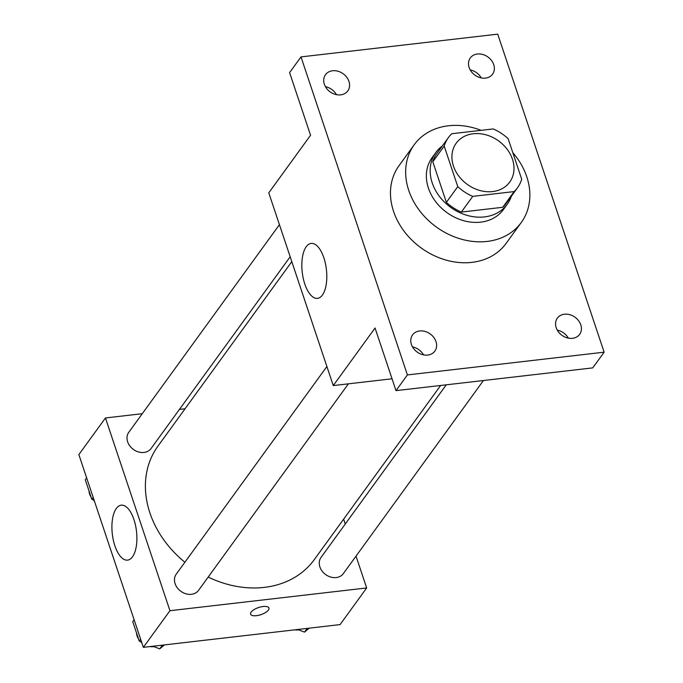 <?xml version="1.0" encoding="UTF-8"?>
<svg xmlns="http://www.w3.org/2000/svg" width="683" height="683" viewBox="0 0 683 683"><rect width="100%" height="100%" fill="white"/><g stroke="black" fill="none" stroke-linecap="round" stroke-linejoin="round"><path stroke-width="1.02" d="M473.285 133.748A33.083 26.791 -144 0 1 507.136 149.244A33.083 26.791 -144 0 1 509.731 182.079A33.083 26.791 -144 0 1 467.223 184.342A33.083 26.791 -144 0 1 456.184 143.234A33.083 26.791 -144 0 1 473.285 133.748M444.198 146.068L457.772 186.638A42.696 34.577 -144 0 0 472.73 196.371L514.137 191.582A42.696 34.577 -144 0 0 517.509 187.731A42.696 34.577 -144 0 0 521.71 179.245L508.135 138.675A42.696 34.577 -144 0 0 493.177 128.942L451.77 133.731A42.696 34.577 -144 0 0 448.398 137.582A42.696 34.577 -144 0 0 444.198 146.068L432.809 161.777L446.375 202.347L457.772 186.638M517.509 187.731L506.12 203.432A42.696 34.577 -144 0 1 502.739 207.291L514.137 191.582M446.375 202.347A42.696 34.577 -144 0 0 461.332 212.08L502.739 207.291M432.809 161.777A42.696 34.577 -144 0 1 437 153.291L448.398 137.582M442.268 146.034A44.105 35.721 36 0 0 435.856 152.463A44.105 35.721 36 0 0 450.584 207.273A44.105 35.721 36 0 0 507.256 204.26A44.105 35.721 36 0 0 511.379 196.183M507.256 204.26L503.456 209.502A44.105 35.721 -144 0 1 446.784 212.507A44.105 35.721 -144 0 1 432.066 157.696L435.856 152.463M461.332 212.08L472.73 196.371M512.822 152.685A66.157 53.581 -144 0 1 521.308 222.453A66.157 53.581 -144 0 1 436.3 226.969A66.157 53.581 -144 0 1 414.214 144.745A66.157 53.581 -144 0 1 448.415 125.774A66.157 53.581 -144 0 1 481.114 130.333M521.308 222.453L506.12 243.387A66.157 53.581 -144 0 1 421.104 247.903A66.157 53.581 -144 0 1 399.017 165.687L414.214 144.745M411.405 344.437A13.78 11.159 -144 0 1 412.549 334.918A13.78 11.159 -144 0 1 430.256 333.978A13.78 11.159 -144 0 1 434.858 351.105A13.78 11.159 -144 0 1 422.316 354.579A13.78 11.159 -144 0 1 411.405 344.437M324.348 84.231A13.78 11.159 -144 0 1 325.484 74.72A13.78 11.159 -144 0 1 343.199 73.773A13.78 11.159 -144 0 1 347.801 90.907A13.78 11.159 -144 0 1 335.259 94.374A13.78 11.159 -144 0 1 324.348 84.231M469.136 67.489A13.78 11.159 -144 0 1 470.28 57.97A13.78 11.159 -144 0 1 487.986 57.03A13.78 11.159 -144 0 1 492.588 74.157A13.78 11.159 -144 0 1 480.047 77.631A13.78 11.159 -144 0 1 469.136 67.489M556.201 327.695A13.78 11.159 -144 0 1 557.337 318.176A13.78 11.159 -144 0 1 575.052 317.236A13.78 11.159 -144 0 1 579.654 334.363A13.78 11.159 -144 0 1 567.112 337.837A13.78 11.159 -144 0 1 556.201 327.695M604.139 352.18L497.728 34.15L300.998 56.902L407.409 374.933L604.139 352.18L592.742 367.881L396.012 390.633L407.409 374.933M481.25 77.922A13.78 11.159 36 0 0 470.22 69.914M336.463 94.664A13.78 11.159 36 0 0 325.424 86.664M300.998 56.902L289.601 72.611L310.56 135.251L268.778 192.837L333.27 385.579L375.052 327.994L396.012 390.633M306.232 246.717A27.653 12.166 83.4 0 1 311.141 243.413A27.653 12.166 83.4 0 1 326.406 269.486A27.653 12.166 83.4 0 1 317.501 298.36A27.653 12.166 83.4 0 1 303.243 278.34A27.653 12.166 83.4 0 1 306.232 246.717M423.52 354.87A13.78 11.159 36 0 0 412.489 346.862M568.316 338.128A13.78 11.159 36 0 0 557.277 330.12M333.27 385.579L392.051 378.783M440.629 385.477L314.24 559.676A96.593 78.229 -144 0 1 208.187 577.075M184.888 562.246A96.593 78.229 -144 0 1 157.884 446.23L291.803 261.64M279.432 224.656L128.78 432.305A13.78 11.159 36 0 0 129.855 445.99A13.78 11.159 36 0 0 143.968 452.445A13.78 11.159 36 0 0 151.088 448.492L290.181 256.782M483.427 380.525L343.344 573.609A13.78 11.159 -144 0 1 325.637 574.548A13.78 11.159 -144 0 1 321.036 557.422L446.255 384.828M348.39 383.837L198.557 590.351A13.78 11.159 -144 0 1 180.841 591.29A13.78 11.159 -144 0 1 176.24 574.164L326.892 366.515M142.277 413.702L105.455 417.962L169.947 610.704L366.669 587.952L356.022 556.133M345.274 524.006L343.651 519.148M185.076 408.75L179.45 409.399M105.455 417.962L78.861 454.605L143.353 647.347L340.083 624.595L366.669 587.952M143.353 647.347L169.947 610.704M116.315 508.485A27.653 12.166 83.4 0 1 121.224 505.181A27.653 12.166 83.4 0 1 136.489 531.254A27.653 12.166 83.4 0 1 127.584 560.128A27.653 12.166 83.4 0 1 113.318 540.108A27.653 12.166 83.4 0 1 116.315 508.485M263.092 606.513A9.647 3.739 -18.5 0 1 268.914 608.032A9.647 3.739 -18.5 0 1 260.957 614.649A9.647 3.739 -18.5 0 1 250.618 614.154A9.647 3.739 -18.5 0 1 263.092 606.513M268.914 608.032A9.647 3.739 -18.5 0 1 260.957 614.64A9.647 3.739 -18.5 0 1 250.618 614.154M86.647 477.878L85.273 479.773L91.795 499.247L94.092 500.11M91.795 499.247L93.17 497.352M94.382 500.998A13.78 11.159 -144 0 1 93.033 499.717M91.129 497.267A13.78 11.159 -144 0 1 89.029 490.983M152.864 646.255L159.728 648.85L164.415 644.914M134.116 619.737L132.741 621.632L139.255 641.106L141.552 641.977M159.728 648.85L162.417 645.145M139.255 641.106L140.63 639.211M153.812 646.613A13.78 11.159 -144 0 1 149.944 646.588M141.851 642.857A13.78 11.159 -144 0 1 140.502 641.576M138.598 639.126A13.78 11.159 -144 0 1 136.498 632.842M297.651 629.504L304.524 632.108L309.203 628.172M304.524 632.108L307.205 628.403M298.599 629.863A13.78 11.159 -144 0 1 294.732 629.846"/></g></svg>
